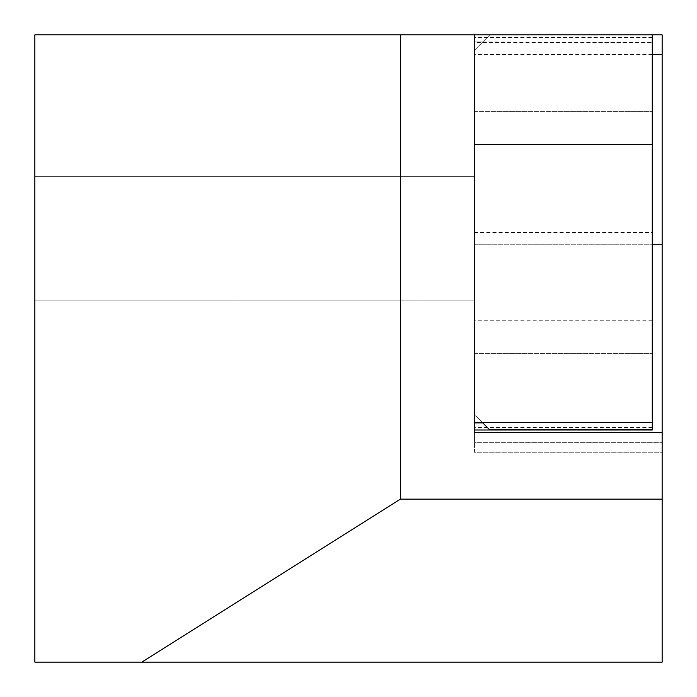 <?xml version="1.0" encoding="UTF-8"?>
<svg xmlns="http://www.w3.org/2000/svg" width="697" height="697" viewBox="0 0 697 697"><rect width="100%" height="100%" fill="white"/><g stroke="black" fill="none" stroke-linecap="round" stroke-linejoin="round"><path stroke-width="0.52" stroke-dasharray="3.48 2.61" d="M474.457 238.348L474.457 300.093L474.457 238.348M34.85 238.348L34.85 300.093L34.85 238.348M482.777 422.887L474.457 414.567L474.457 429.997L474.457 427.339L474.457 429.997L652.27 429.997L652.27 34.85L652.27 37.516L652.27 34.85L474.457 34.85L652.27 34.85L489.886 34.85L474.457 50.289L489.886 34.85L474.457 34.85L474.457 50.289L474.457 41.959L652.27 42.386L474.457 42.386L474.457 429.997L474.457 244.769L662.15 244.769M662.15 34.85L34.85 34.85L34.85 662.15L662.15 662.15L662.15 34.85M652.27 54.61L474.457 54.61L474.457 34.85L474.457 422.887L474.457 414.567L482.359 422.469M662.15 452.231L662.15 432.471L662.15 452.231L474.457 452.231L474.457 432.471L662.15 432.471L662.15 442.351L662.15 432.471L474.457 432.471L474.457 452.231L662.15 452.231M474.457 54.61L474.457 244.769L652.27 244.769M474.457 432.471L474.457 442.351L662.15 442.351L474.457 442.351L474.457 432.471L662.15 432.471M652.27 232.423L652.27 353.44L652.27 232.423M474.457 232.423L474.457 353.44L474.457 232.423M652.27 320.228L474.457 320.228M474.457 41.959L482.777 41.959M652.27 422.469L474.457 422.469M652.27 429.997L474.457 429.997M652.27 34.972L489.764 34.972M652.27 427.409L474.457 427.409M652.27 37.438L474.457 37.438M34.85 300.093L474.457 300.093L34.85 300.093M34.85 176.611L474.457 176.611L34.85 176.611M474.457 353.44L652.27 353.44L474.457 353.44M474.457 232.676L652.27 232.676M474.457 232.179L652.27 232.179M652.27 427.339L474.457 427.339M652.27 37.516L474.457 37.516M474.457 111.407L652.27 111.407L474.457 111.407"/><path stroke-width="1.05" d="M662.15 348.5L662.15 34.85L400.366 34.85L400.366 499.148L662.15 499.148L662.15 348.5M662.15 499.148L662.15 662.15L34.85 662.15L34.85 34.85L400.366 34.85M474.457 422.469L652.27 422.469L652.27 144.619L474.457 144.619L474.457 432.471L662.15 432.471M141.805 662.15L400.366 499.148M652.27 54.61L662.15 54.61M652.27 244.769L662.15 244.769M474.457 432.471L474.457 429.997L489.886 429.997L482.777 422.887L474.457 422.887M474.457 144.619L474.457 34.85M652.27 144.619L652.27 34.85M652.27 422.469L652.27 429.997L489.886 429.997M652.27 429.875L489.764 429.875L482.359 422.469"/></g></svg>
